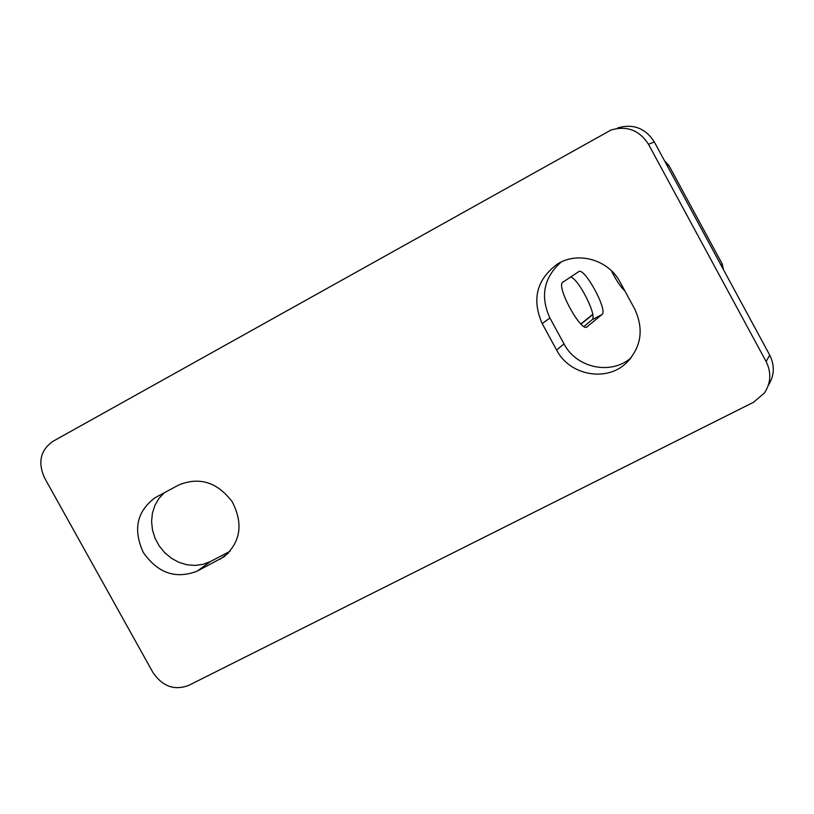 <?xml version="1.0" encoding="UTF-8"?>
<svg xmlns="http://www.w3.org/2000/svg" width="814" height="814" viewBox="0 0 814 814"><rect width="100%" height="100%" fill="white"/><g stroke="black" fill="none" stroke-linecap="round" stroke-linejoin="round"><path stroke-width="1.22" d="M587.199 326.841L586.996 326.984C580.789 332.316 555.524 285.399 562.871 282.173L578.774 271.611C584.594 267.084 608.221 310.724 602.004 314.509L586.619 327.136M664.621 160.938L668.854 165.374L722.15 263.838L723.524 269.77M624.918 290.995C620.522 286.864 616.015 280.108 611.395 270.726M570.685 276.984C579.069 279.334 597.679 316.575 592.043 319.78L583.933 326.455M164.408 492.694L158.934 498.473L154.874 505.433L152.391 513.247L151.587 521.581L152.493 530.046L155.077 538.298L159.208 545.96L164.723 552.706L171.367 558.241L178.866 562.311L186.874 564.753L195.045 565.435L203.032 564.336L210.47 561.497L230.097 551.261M768.223 385.582C774.429 375.824 774.918 365.659 769.698 355.067L654.334 141.951C645.421 128.154 633.211 123.484 617.694 127.93M561.1 262.067C543.762 277.625 540.028 296.265 549.898 317.969L564.031 343.895C576.393 368.132 611.294 375.478 631.176 357.712M542.205 323.616L556.613 350.03C569.444 375.264 606.115 382.387 626.119 363.176C641.3 347.497 644.149 329.405 634.666 308.923L620.105 282.143C608.587 259.788 578.164 251.027 557.641 263.919C536.701 279.304 531.552 299.196 542.205 323.616L549.898 317.969M152.89 672.395C162.373 686.395 174.267 690.74 188.583 685.449L753.601 402.228L764.427 392.959C770.939 382.977 771.509 372.517 766.137 361.569L648.483 144.271C639.387 130.209 626.943 125.448 611.141 129.975L52.788 441.412C40.385 450.295 37.658 462.484 44.597 477.991L152.89 672.395M178.663 485.022L154.945 497.812C136.732 511.558 132.886 529.822 143.396 552.614C157.875 573.178 175.793 579.365 197.161 571.153L223.87 556.888C240.679 542.165 243.478 523.799 232.255 501.8C217.277 482.112 199.42 476.526 178.663 485.022M722.15 263.838L720.98 265.059M668.854 165.374L667.409 166.097M592.734 314.611L581.023 324.104M592.043 319.78L602.004 314.509M766.137 361.569L769.698 355.067M648.483 144.271L654.334 141.951M556.613 350.03L564.031 343.895M219.861 559.33L228.388 553.093M197.161 571.153L210.47 561.497M592.704 314.377L580.87 323.962M626.119 363.176L630.26 358.852M223.87 556.888L224.878 556.155"/></g></svg>
